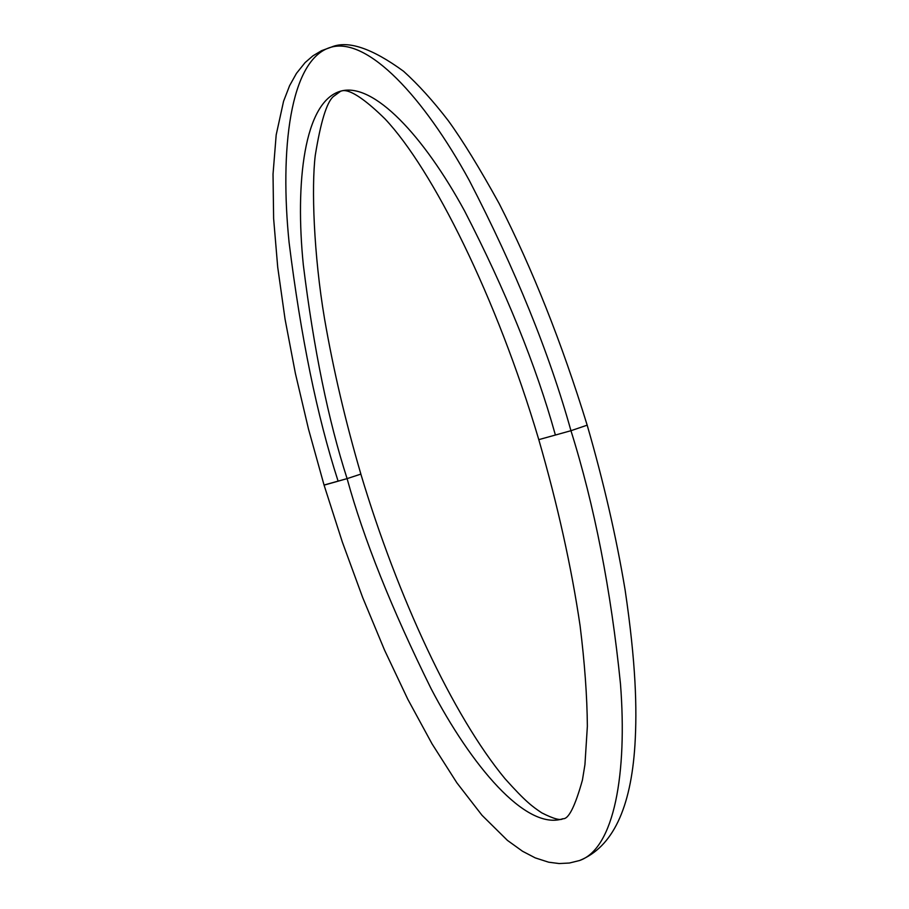 <?xml version="1.0" encoding="UTF-8"?>
<svg xmlns="http://www.w3.org/2000/svg" width="909" height="909" viewBox="0 0 909 909"><rect width="100%" height="100%" fill="white"/><g stroke="black" fill="none" stroke-linecap="round" stroke-linejoin="round"><path stroke-width="1.36" d="M587.1 425.196L570.954 430.707C594.463 505.586 610.962 589.975 620.472 683.863C627.437 773.229 614.245 848.631 579.544 860.528C614.245 848.631 627.437 773.229 620.472 683.863C610.962 589.975 594.463 505.586 570.954 430.707L587.1 425.196M340.818 91.105L333.262 96.627C326.672 102.444 320.672 122.033 315.264 155.394C311.401 186.947 313.65 254.384 324.524 318.707C333.285 369.395 345.409 421.197 360.884 474.112L347.102 478.623C363.623 538.832 391.62 608.837 431.071 688.636C470.692 764.514 525.754 831.246 562.921 818.725C525.754 831.246 470.692 764.514 431.071 688.636C391.62 608.837 363.623 538.832 347.102 478.623L360.85 474.1C397.642 596.963 452.852 715.701 505.018 778.706C525.629 801.727 532.265 806.488 541.775 812.862C553.445 818.782 560.501 820.736 562.921 818.725C568.523 819.407 575.022 806.544 582.419 780.115L584.941 764.594L587.362 726.28C587.123 696.43 584.692 662.922 580.09 625.767C571.466 567.171 557.694 505.12 538.776 439.615C496.416 296.686 432.525 169.29 384.984 118.874C348.386 82.924 341.511 91.741 340.818 91.105C303.799 101.41 295.107 183.47 303.311 264.78C313.741 349.226 328.342 420.503 347.102 478.623C328.342 420.503 313.741 349.226 303.311 264.78C295.107 183.47 303.799 101.41 340.818 91.105C373.599 81.992 423.742 135.998 464.59 210.968C505.722 290.755 535.89 365.123 555.126 434.093M337.932 480.588C317.105 416.186 300.834 336.784 289.085 242.408C279.824 151.485 289.346 58.687 331.262 47.143C367.736 37.155 423.56 96.808 469.317 180.505C515.414 269.655 549.286 353.044 570.954 430.707C549.286 353.044 515.414 269.655 469.317 180.505C423.56 96.808 367.736 37.155 331.262 47.143C347.704 40.053 371.792 48.086 403.551 71.254C418.276 84.548 433.207 101.047 448.33 120.749C462.658 140.509 479.6 168.131 499.177 203.593C532.526 269.121 561.864 342.988 587.191 425.219C603.633 481.997 616.268 536.889 625.108 589.93C635.936 663.286 637.141 708.6 634.948 744.823C630.937 808.59 612.461 847.165 579.544 860.528L569.398 863.027L559.115 863.55L548.65 862.198L535.265 857.891L522.55 851.267L507.438 840.393L482.009 815.282L456.875 782.831L432.048 743.857L407.811 699.282L384.541 650.105L362.6 597.338L342.329 542.014L324.07 485.122L308.492 429.071L295.391 373.417L285.051 319.127L277.711 267.178L273.62 218.546L273.03 174.153L276.188 134.873L283.563 101.297L289.596 85.673L296.459 73.368L305.129 62.562L312.866 55.869L321.581 50.665L331.262 47.143M324.115 485.133L347.102 478.623L324.468 484.917M538.867 439.626L570.954 430.707L538.867 439.626"/></g></svg>
